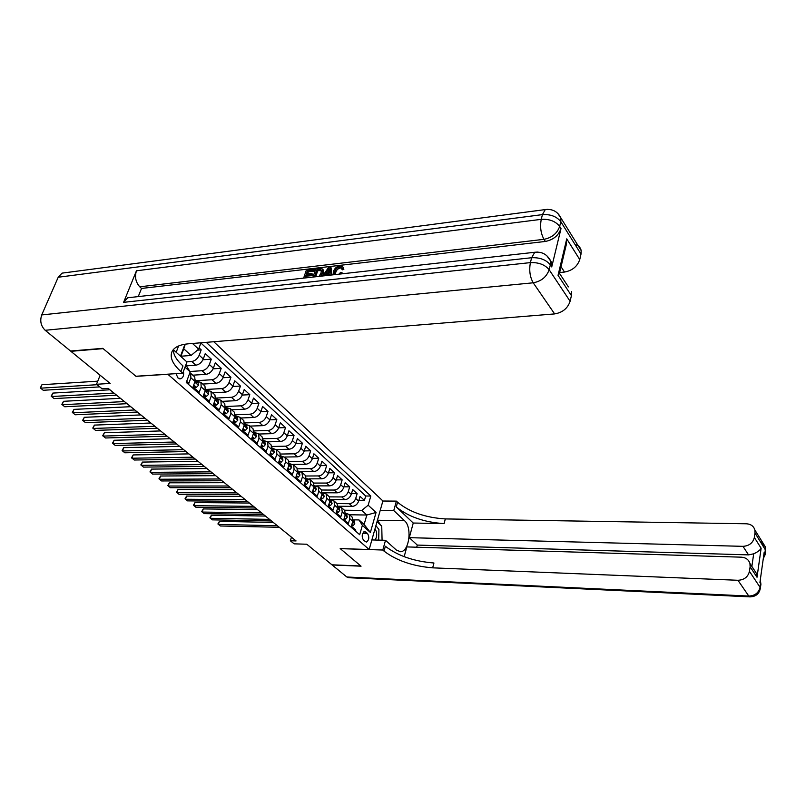 <?xml version="1.0" encoding="UTF-8"?>
<svg xmlns="http://www.w3.org/2000/svg" width="806" height="806" viewBox="0 0 806 806"><rect width="100%" height="100%" fill="white"/><g stroke="black" fill="none" stroke-linecap="round" stroke-linejoin="round"><path stroke-width="1.21" d="M175.98 373.641L178.005 378.024L180.826 378.77C183.224 377.591 184.09 375.133 183.436 371.395M100.156 375.243L96.498 384.271L110.16 383.434L70.888 351.315L103.148 348.635L136.002 376.342L167.86 374.276L369.158 549.521L382.89 500.949L213.771 341.734M369.158 549.521L340.182 548.574L360.856 566.003L331.941 564.805L306.784 544.231L294.16 543.848L290.341 540.766L296.074 540.937L108.206 388.381L102.03 388.744L96.498 384.271M186.68 381.349L188.856 383.263L190.881 377.782L195.022 381.46L194.76 376.936L194.044 376.301M195.022 381.46L193.017 386.93L199.203 392.371L201.188 386.92L205.258 390.527L204.956 386.024L204.24 385.389M205.258 390.527L203.283 395.958L209.348 401.287L211.293 395.887L215.283 399.423L214.96 394.93L214.245 394.295M215.283 399.423L213.358 404.814L219.303 410.042L221.207 404.672L225.116 408.138L224.773 403.665L224.058 403.03M225.116 408.138L223.232 413.498L229.065 418.626L230.929 413.287L234.768 416.692L234.395 412.239L233.68 411.594M234.768 416.692L232.914 422.012L238.636 427.049L240.47 421.74L244.238 425.084L243.845 420.651L243.12 420.007M244.238 425.084L242.415 430.374L248.036 435.311L249.83 430.041L253.527 433.316L253.114 428.903L252.389 428.258M253.527 433.316L251.744 438.575L257.255 443.421L259.008 438.182L262.635 441.396L262.202 437.003L261.476 436.358M262.635 441.396L260.892 446.615L266.302 451.38L268.025 446.171L271.592 449.325L271.138 444.952L270.413 444.308M271.592 449.325L269.879 454.513L275.189 459.188L276.881 454.02L280.377 457.113L279.904 452.76L279.178 452.116M280.377 457.113L278.695 462.271L283.903 466.855L285.566 461.717L289.001 464.76L288.508 460.428L287.782 459.783M289.001 464.76L287.349 469.888L292.477 474.391L294.099 469.283L297.474 472.266L296.961 467.954L296.245 467.309M297.474 472.266L295.852 477.364L300.89 481.787L302.482 476.709L305.796 479.651L305.273 475.349L304.547 474.704M305.796 479.651L304.205 484.708L309.151 489.061L310.723 484.013L313.967 486.895L313.433 482.613L312.708 481.978M313.967 486.895L312.416 491.932L317.272 496.194L318.813 491.186L322.007 494.018L321.443 489.756L320.728 489.111M322.521 494.783L322.007 494.018L320.476 499.015L325.251 503.216L326.762 498.229L329.906 501.01L329.332 496.778L328.606 496.133M329.906 501.01L328.395 505.987L333.09 510.107L334.571 505.15L337.664 507.891L337.069 503.669L336.354 503.025M337.664 507.891L336.183 512.838L340.797 516.888L342.258 511.961L345.29 514.651L344.686 510.45L343.971 509.815M345.29 514.651L343.84 519.568L348.373 523.547L349.804 518.651L349.189 514.47L345.623 513.231M337.916 506.228L352.242 506.38C355.295 506.087 357.431 504.344 358.66 501.151L360.06 496.365L364.423 500.385L358.902 500.345M336.979 503.589L349.28 503.7C352.333 503.407 354.479 501.664 355.718 498.461L357.129 493.655L351.487 493.635M357.129 493.655L352.685 489.564L351.265 494.39C350.016 497.594 347.87 499.357 344.797 499.66L330.228 499.559M323.659 492.778L337.23 492.819C340.313 492.506 342.479 490.733 343.749 487.499L345.19 482.653L349.703 486.814L343.95 486.814M316.667 485.877L329.533 485.867C332.626 485.544 334.812 483.751 336.102 480.497L337.573 475.621L342.157 479.852L336.283 479.872M309.041 478.855L321.695 478.804C324.808 478.462 327.014 476.648 328.314 473.374L329.815 468.467L334.49 472.779L328.485 472.82M301.142 471.701L313.725 471.601C316.849 471.248 319.075 469.424 320.395 466.13L321.926 461.193L326.672 465.576L320.546 465.646M293.052 464.437L305.615 464.286C308.758 463.913 310.995 462.07 312.345 458.755L313.897 453.788L318.733 458.251L312.476 458.342M284.76 457.032L297.364 456.831C300.517 456.448 302.774 454.594 304.144 451.249L305.726 446.252L310.642 450.796L304.245 450.917M276.277 449.506L288.961 449.244C292.135 448.851 294.412 446.967 295.792 443.612L297.414 438.585L302.421 443.199L295.873 443.35M267.632 441.839L280.407 441.527C283.591 441.114 285.888 439.22 287.299 435.834L288.941 430.777L294.039 435.482L287.349 435.663M258.877 434.031L271.693 433.668C274.896 433.235 277.214 431.321 278.644 427.915L280.327 422.828L285.515 427.613L278.675 427.835M276.831 419.604L269.829 419.855L271.541 414.727L276.831 419.604L275.138 424.712C273.697 428.117 271.38 430.041 268.166 430.475L271.693 433.668M240.863 417.992L253.789 417.498C257.023 417.034 259.381 415.08 260.862 411.634L262.605 406.486L267.985 411.453L260.822 411.745M231.604 409.75L244.591 409.196C247.835 408.713 250.213 406.738 251.714 403.262L253.487 398.083L258.978 403.141L251.633 403.474M222.174 401.348L235.211 400.733C238.475 400.229 240.873 398.235 242.394 394.739L244.208 389.52L249.8 394.678L242.274 395.061M212.562 392.794L225.65 392.099C228.934 391.585 231.352 389.57 232.904 386.054L234.748 380.795L240.45 386.054L232.733 386.487M202.769 384.069L215.917 383.303C219.212 382.769 221.65 380.734 223.222 377.188L225.106 371.909L230.919 377.268L223 377.742M192.785 375.183L205.983 374.347C209.298 373.783 211.756 371.727 213.358 368.161L215.283 362.841L221.207 368.302L213.076 368.846M186.69 365.833L195.858 365.199C199.183 364.624 201.661 362.539 203.293 358.952L205.258 353.602L211.293 359.174L202.941 359.768M201.188 386.92L200.906 382.417L197.168 381.359M211.293 395.887L210.981 391.394L207.253 390.316M221.207 404.672L220.874 400.199L217.146 399.111M230.929 413.287L230.566 408.833L226.859 407.735M240.47 421.74L240.087 417.307L236.38 416.188M249.83 430.041L249.427 425.618L245.729 424.49M259.008 438.182L258.585 433.779L254.898 432.641M268.025 446.171L267.582 441.789L263.905 440.64M276.881 454.02L276.408 449.657L272.74 448.489M285.566 461.717L285.082 457.375L281.425 456.206M294.099 469.283L293.596 464.961L289.948 463.782M302.482 476.709L301.968 472.407L298.331 471.218M310.723 484.013L310.179 479.721L306.552 478.532M318.813 491.186L318.259 486.915L314.642 485.706M326.762 498.229L326.188 493.977L322.591 492.768M334.571 505.15L333.986 500.929L330.4 499.71M342.258 511.961L341.653 507.75L338.077 506.531M367.486 533.391L364.624 531.527C361.844 533.582 361.471 536.494 363.526 540.262L366.367 542.106C369.148 540.07 369.521 537.169 367.486 533.391L362.74 533.28M176.182 352.303L178.579 345.976M185.803 365.047L190.206 371.848L186.277 382.447L359.688 534.71L362.378 525.341L359.013 519.93L353.048 519.83L353.874 520.555M190.206 371.848L184.997 367.204M180.484 356.171L184.997 344.202M192.483 343.467L198.629 349.129L200.976 342.772M349.532 514.762L366.831 515.024L361.763 510.42L368.171 505.211L370.81 496.043L206.255 342.338M368.171 505.211L376.059 512.475L370.377 532.474L362.378 525.341M186.811 361.844L191.747 361.491L195.858 365.199M190.014 371.495L201.953 370.71L205.983 374.347M196.402 380.684L211.968 379.747L215.917 383.303M206.326 389.449L221.781 388.603L225.65 392.099M215.978 398.063L231.413 397.298L235.211 400.733M225.489 406.516L240.863 405.831L244.591 409.196M235.14 414.798L250.132 414.193L253.789 417.498M249.951 426.092L262.827 425.659C266.04 425.215 268.378 423.271 269.829 419.855L266.262 416.581C264.801 420.017 262.454 421.961 259.23 422.415L262.827 425.659M244.601 422.928L259.23 422.415M253.86 430.918L268.166 430.475M262.937 438.766L276.942 438.393L280.407 441.527M271.834 446.474L285.556 446.171L288.961 449.244M280.548 454.05L294.019 453.818L297.364 456.831M289.092 461.495L302.331 461.314L305.615 464.286M297.474 468.82L310.501 468.689L313.725 471.601M305.686 476.014L318.521 475.933L321.695 478.804M313.746 483.076L326.41 483.056L329.533 485.867M321.654 490.028L334.168 490.058L337.23 492.819M329.402 496.869L341.784 496.939L344.797 499.66M364.423 500.385L365.692 496.012L200.896 342.993M191.747 361.491C195.082 360.907 197.571 358.811 199.213 355.214L201.198 349.854L199.082 347.9M211.293 359.174L209.359 364.503C207.736 368.07 205.278 370.145 201.953 370.71M221.207 368.302L219.303 373.601C217.711 377.148 215.262 379.193 211.968 379.747M230.919 377.268L229.055 382.528C227.494 386.054 225.065 388.079 221.781 388.603M240.45 386.054L238.616 391.283C237.085 394.789 234.677 396.794 231.413 397.298M249.8 394.678L248.006 399.877C246.495 403.353 244.117 405.337 240.863 405.831M258.978 403.141L257.225 408.31C255.734 411.765 253.366 413.73 250.132 414.193M267.985 411.453L266.262 416.581M285.515 427.613L283.853 432.681C282.443 436.076 280.135 437.98 276.942 438.393M294.039 435.482L292.417 440.519C291.016 443.884 288.729 445.768 285.556 446.171M302.421 443.199L300.819 448.217C299.449 451.562 297.182 453.425 294.019 453.818M310.642 450.796L309.081 455.773C307.731 459.098 305.474 460.941 302.331 461.314M318.733 458.251L317.191 463.198C315.861 466.503 313.625 468.336 310.501 468.689M326.672 465.576L325.161 470.492C323.851 473.777 321.644 475.59 318.521 475.933M334.49 472.779L332.999 477.666C331.709 480.93 329.513 482.723 326.41 483.056M342.157 479.852L340.706 484.718C339.427 487.952 337.251 489.736 334.168 490.058M349.703 486.814L348.273 491.65C347.023 494.864 344.857 496.627 341.784 496.939M355.537 531.073L355.819 530.096L351.366 526.187L352.786 521.301L352.172 517.12L351.456 516.475M359.013 519.93L364.111 524.494L366.831 515.024L376.059 512.475M344.404 510.208L361.763 510.42M291.46 537.189L290.341 540.766M180.967 356.222L191.093 355.466L183.758 348.807L180.856 356.504M365.692 496.012L370.81 496.043M201.198 349.854L197.41 350.147M198.629 349.129L191.093 355.466M189.914 372.624L190.619 373.259L190.881 377.782M364.111 524.494L370.377 532.474M185.279 344.162L183.758 348.807M351.869 524.454L353.25 525.673L354.761 523.668L354.328 520.968M351.557 525.542L353.25 525.673M273.264 522.419L219.413 521.361L218.366 524.464L277.345 525.724M219.413 521.361L217.902 523.96L220.35 525.986L279.279 527.295M352.746 521.462L353.502 521.422L353.028 519.85M378.679 540.111L378.931 529.502L375.908 525.643M375.042 540.01C376.755 537.531 377.127 534.559 376.16 531.114L374.941 529.058M377.007 521.764L381.742 526.086L382.074 540.211M760.038 541.048L765.226 546.67L765.357 549.591L764.834 553.319L764.179 552.261L759.927 582.486L760.592 583.504L760.058 587.322C758.668 592.873 754.91 595.785 748.794 596.057L737.943 580.28C744.17 579.967 747.998 576.985 749.449 571.333L760.058 587.322L760.27 588.985M749.771 596.863L348.867 577.711L346.832 576.995L332.153 564.986L361.058 566.185L340.263 548.634L382.81 550.024L384.019 551.103C396.512 560.613 412.732 566.185 432.681 567.837L737.943 580.28M371.868 539.929L385.51 540.302L396.502 550.176L400.612 551.717C409.297 551.626 412.329 527.195 404.541 520.716L393.761 510.561L396.391 501.12L397.57 502.239C409.68 512.142 425.598 517.704 445.315 518.923L746.336 523.779C750.86 524.071 753.711 526.157 754.89 530.036L765.226 546.67L765.67 550.357L755 532.988L754.356 537.461L761.136 548.251L757.015 577.247L756.189 573.026L752.754 567.736M385.51 540.302L382.81 550.024M757.015 577.247L750.114 566.759L749.943 563.515C748.703 559.636 745.842 557.52 741.369 557.178L406.808 546.911L404.169 556.694M416.712 547.214L417.286 545.078L409.297 537.673L742.981 546.337C749.147 545.934 752.935 542.982 754.356 537.461M413.246 523.034L396.27 506.924C408.42 516.787 424.369 522.348 444.106 523.608L413.246 523.034L409.297 537.673M750.114 566.759L749.449 571.333M380.22 510.4L393.761 510.561M382.87 501.02L396.391 501.12M755 532.988L754.89 530.036M751.867 566.437L753.691 553.813L748.542 554.881L742.981 546.337M417.286 545.078L748.542 554.881M384.019 551.103L385.359 546.267C397.811 555.818 414.002 561.399 433.93 563.001L432.681 567.837M753.691 553.813C757.58 552.06 760.058 550.206 761.136 548.251M377.45 520.182L380.613 525.059M381.822 529.512L382.014 537.592M341.341 268.066L340.334 267.995C337.986 268.569 336.455 270.04 335.739 272.428L335.367 274.564M339.185 274.141L340.525 272.347L341.895 272.529L342.631 273.748M342.893 267.118L343.85 269.355L342.268 269.839L341.23 267.733L339.467 266.998L340.334 267.995M329.453 275.229L329.402 274.06L324.989 274.554L325.795 275.632M322.642 275.984L328.747 267.219L330.389 267.028L331.256 268.025L331.75 274.967M303.62 278.11L306.441 269.809L313.584 268.982L314.461 269.96L314.068 271.148L308.345 271.803L307.66 273.839M313.584 268.982L313.191 270.161L307.469 270.826L306.401 273.98L311.731 273.375L312.607 274.352L312.214 275.541L306.874 276.146L306.31 277.808M549.269 258.535L551.898 262.968L551.727 266.937L561.006 228.561C558.538 235.543 553.329 239.845 545.36 241.447L543.979 239.322L139.76 286.805C135.68 282.231 134.572 276.891 136.446 270.796L123.6 302.351L127.721 297.777L130.925 297.424M138.249 296.598L141.534 288.447L545.36 241.447M322.793 269.506L323.569 270.393L323.377 273.849L322.39 276.015M102.795 348.343L135.892 376.251L182.761 373.208L180.897 371.556C172.444 363.909 169.532 357.159 172.152 351.325C174.499 347.094 179.869 344.595 188.282 343.809L554.629 313.917L533.219 282.795L45.176 330.289L70.535 351.023L102.795 348.343M182.761 373.208L186.952 361.975L173.3 349.713M568.391 286.906L559.505 273.375L558.044 275.32L566.739 238.858L579.746 259.572L581.015 254.091L560.795 221.68L559.656 226.405L561.006 228.561M579.746 259.572C577.398 266.433 572.32 270.604 564.512 272.055L561.036 266.715M559.646 272.549L564.512 272.055M575.111 244.621C578.517 245.447 580.532 247.432 581.166 250.565L581.015 254.091M45.176 330.289C40.894 326.027 39.746 320.909 41.721 314.945L58.213 277.234L62.052 273.133L65.246 272.71M571.545 291.712L571.414 295.621L558.044 275.32M551.727 266.937L550.337 264.831L549.148 269.718L570.114 301.273L571.414 295.621M570.114 301.273C567.696 308.366 562.538 312.577 554.629 313.917M141.534 288.447L139.76 286.805M180.897 371.556L182.992 365.964C176.564 360.171 173.33 354.731 173.3 349.643M566.739 238.858L565.822 246.616M311.731 273.375L311.328 274.564L305.998 275.168L306.874 276.146M305.998 275.168L305.051 277.949M311.328 274.564L312.214 275.541M307.469 270.826L308.345 271.803M313.191 270.161L314.068 271.148M313 277.062L315.801 268.72L319.297 268.317L321.06 268.257L322.692 269.395L322.511 272.861L320.667 276.206M319.025 276.387L321.06 273.002L321.262 270.181L320.546 269.516L316.849 269.738L314.451 276.901M322.511 272.861L323.377 273.849M322.43 268.962L323.176 269.809M316.849 269.738L317.725 270.725L315.7 276.76M320.546 269.516L321.362 270.443M321.372 270.494L317.725 270.725M318.924 269.506L319.791 270.484M324.989 274.554L324.133 275.823M330.389 267.028L330.954 275.058M327.83 270.312L325.825 273.305L329.362 272.902L329.17 268.317L327.83 270.312L328.697 271.3L327.488 273.123M329.261 270.564L328.697 271.3M339.467 266.998C337.12 267.572 335.588 269.053 334.873 271.431L335.739 272.428M334.873 271.431L334.782 274.624M333.12 274.816L333.402 271.602C334.52 268.408 336.696 266.464 339.93 265.789L342.772 266.977L343.85 269.355M342.993 268.358L341.401 268.841M341.895 272.529L340.928 273.939M344.353 517.825L345.794 519.094L347.326 517.079L346.449 513.966M344.031 518.923L345.794 519.094M265.446 516.062L211.404 515.185L210.326 518.308L269.526 519.376M211.404 515.185L209.872 517.815L212.351 519.86L271.491 520.968M346.046 514.812L345.26 514.802L346.046 514.812L345.532 513.17L346.902 514.369M336.707 511.085L338.198 512.394L339.769 510.379L338.893 507.256M336.384 512.183L338.198 512.394M257.497 509.604L203.263 508.918L202.175 512.062L261.577 512.918M203.263 508.918L201.732 511.568L204.22 513.634L263.572 514.54M337.633 507.982L338.167 508.586L338.46 508.082L337.916 506.39L339.346 507.659M328.929 504.224L330.48 505.594L332.072 503.569L331.216 500.425M328.596 505.332L330.48 505.594M249.417 503.045L194.992 502.551L193.883 505.705L253.497 506.359M194.992 502.551L193.45 505.221L195.969 507.306L255.532 508.012M329.886 501.06L330.45 501.745L330.752 501.241L330.158 499.488M321.02 497.242L322.632 498.662L324.214 496.687L323.397 493.484M320.677 498.36L322.632 498.662M241.196 496.375L186.579 496.073L185.451 499.257L245.276 499.69M186.579 496.073L185.037 498.773L187.576 500.879L247.351 501.362M322.601 494.783L322.279 492.476M312.97 490.149L314.642 491.62L316.284 489.585L315.448 486.421M312.617 491.267L314.642 491.62M232.843 489.595L178.035 489.494L176.897 492.688L236.924 492.909M178.035 489.494L176.484 492.224L179.043 494.34L239.029 494.612M313.987 486.834L314.622 487.701L314.924 487.207L314.249 485.333M304.769 482.915L306.502 484.446L308.184 482.411L307.358 479.227M304.416 484.043L306.502 484.446M224.35 482.693L169.361 482.814L168.192 486.028L228.43 486.008M169.361 482.814L167.789 485.565L170.378 487.701L230.566 487.741M305.837 479.52L306.492 480.497L306.804 480.003L306.079 478.079M296.427 475.56L298.23 477.152L299.943 475.107L299.117 471.913M296.074 476.699L298.23 477.152M215.716 475.681L160.535 476.014L159.346 479.248L219.786 478.986M160.535 476.014L158.963 478.794L161.573 480.95L221.962 480.759M297.535 472.054L298.23 473.162L298.532 472.669L297.767 470.684M287.933 468.074L289.807 469.717L291.55 467.671L290.734 464.468M287.571 469.213L289.807 469.717M206.92 468.538L151.558 469.102L150.349 472.356L211.001 471.853M151.558 469.102L149.976 471.913L152.616 474.089L213.207 473.646M289.092 464.447L289.807 465.697L290.11 465.203L289.304 463.168M279.289 460.448L281.223 462.15L282.956 460.155L282.201 456.891M278.916 461.596L281.223 462.15M197.984 461.284L142.43 462.08L141.201 465.344L202.054 464.588M142.43 462.08L140.849 464.911L143.508 467.107L204.311 466.412M280.508 456.639L281.234 458.09L281.546 457.607L280.679 455.521M270.484 452.68L272.488 454.453L274.302 452.398L273.516 449.174M270.101 453.838L272.488 454.453M188.886 453.889L133.151 454.937L131.902 458.221L192.956 457.193M133.151 454.937L131.559 457.798L134.239 460.014L195.243 459.057M271.763 448.69L272.509 450.353L272.821 449.869L271.904 447.733M261.517 444.771L263.592 446.605L265.436 444.549L264.66 441.315M261.124 445.93L263.592 446.605M179.627 446.373L123.711 447.662L122.441 450.967L183.687 449.677M123.711 447.662L122.109 450.554L124.819 452.791L186.025 451.572M262.847 440.61L263.622 442.474L263.935 441.98L262.968 439.804M252.369 436.711L254.535 438.615L256.409 436.56L255.653 433.306M251.976 437.88L254.535 438.615M170.197 438.726L114.109 440.267L112.82 443.592L174.267 442.02M114.109 440.267L112.508 443.189L115.238 445.456L176.635 443.945M253.769 432.399L254.565 434.444L254.877 433.95L253.86 431.724M243.059 428.5L245.306 430.475L247.22 428.409L246.465 425.145M242.656 429.679L243.624 430.525L245.306 430.475M160.606 430.928L104.347 432.751L103.027 436.096L164.666 434.222M104.347 432.751L102.725 435.703L105.485 437.98L167.084 436.187M244.5 424.057L245.346 426.263L245.659 425.77L244.581 423.503M233.569 420.127L235.896 422.173L237.851 420.117L237.115 416.833M233.156 421.316L234.203 422.233L235.896 422.173M150.843 422.999L94.403 425.094L93.063 428.46L154.893 426.283M94.403 425.094L92.781 428.077L95.571 430.384L157.351 428.288M235.06 415.553L235.946 417.921L236.259 417.437L235.12 415.11M223.897 411.594L226.305 413.72L228.299 411.654L227.584 408.37M223.484 412.793L224.612 413.79L226.305 413.72M140.889 414.919L84.287 417.307L82.917 420.692L144.939 418.203M84.287 417.307L82.655 420.319L85.476 422.646L147.438 420.238M225.438 406.909L226.375 409.428L226.688 408.944L225.479 406.567M214.043 402.899L216.532 405.106L218.567 403.04L217.862 399.736M213.61 404.098L214.829 405.176L216.532 405.106M130.763 406.698L73.991 409.377L72.6 412.783L134.793 409.972M73.991 409.377L72.349 412.42L75.2 414.768L137.342 412.047M215.625 398.104L216.613 400.763L216.925 400.29L215.655 397.862M203.989 394.033L206.568 396.31L208.643 394.245L207.958 390.93M203.545 395.242L204.865 396.401L206.568 396.31M120.437 398.315L63.513 401.297L62.092 404.723L124.467 401.579M63.513 401.297L61.861 404.38L64.732 406.758L127.066 403.695M205.611 389.137L206.658 391.938L206.971 391.454L205.631 388.976M193.732 384.986L196.412 387.354L198.518 385.288L197.853 381.963M193.279 386.205L194.689 387.454L196.412 387.354M109.928 389.772L52.833 393.086L51.393 396.532L113.938 393.036M52.833 393.086L51.181 396.199L54.083 398.587L116.588 395.192M195.405 379.999L195.586 381.369L196.503 382.931L196.825 382.457L195.415 379.918M97.758 381.167L41.962 384.714L40.491 388.18L97.032 384.704M41.962 384.714L40.3 387.857L43.232 390.275L99.732 386.89M349.28 503.7L352.242 506.38M355.718 498.461L358.66 501.151M199.213 355.214L203.293 358.952M209.359 364.503L213.358 368.161M219.303 373.601L223.222 377.188M229.055 382.528L232.904 386.054M238.616 391.283L242.394 394.739M248.006 399.877L251.714 403.262M257.225 408.31L260.862 411.634M275.138 424.712L278.644 427.915M283.853 432.681L287.299 435.834M292.417 440.519L295.792 443.612M300.819 448.217L304.144 451.249M309.081 455.773L312.345 458.755M317.191 463.198L320.395 466.13M325.161 470.492L328.314 473.374M332.999 477.666L336.102 480.497M340.706 484.718L343.749 487.499M348.273 491.65L351.265 494.39M349.804 518.651L352.786 521.301M363.728 531.92L365.894 531.98M352.625 521.855L354.721 523.719M352.756 521.411L353.502 521.422M396.27 506.924L397.57 502.239M444.106 523.608L445.315 518.923M346.832 576.995L748.794 596.057L750.134 596.873C755.988 596.601 759.413 593.659 760.38 588.058L760.924 584.239L760.29 579.857M760.783 585.196L760.27 580.058M763.211 559.102L765.146 554.085L764.834 553.319L763.534 556.835M765.529 551.354L765.025 555.042M377.52 520.243L404.541 520.716M41.721 314.945L530.408 262.615L531.628 257.729L123.6 302.351M136.446 270.796L541.249 219.343L542.428 214.618L58.213 277.234M543.979 239.322C551.959 237.71 557.178 233.397 559.656 226.405C555.556 221.237 549.42 218.879 541.249 219.343C539.869 226.778 540.776 233.438 543.979 239.322M547.868 209.338L545.279 209.58L542.428 214.618C550.589 214.154 556.714 216.502 560.795 221.68L560.986 218.104L557.641 213.217M533.219 282.795C541.3 281.304 546.609 276.942 549.148 269.718C544.937 264.66 538.68 262.293 530.408 262.615C528.978 270.282 529.915 277.012 533.219 282.795M537.461 252.066L534.781 252.268L531.628 257.729C539.899 257.396 546.136 259.764 550.337 264.831L550.508 260.852L546.821 255.724M345.129 515.215L347.285 517.13M337.492 508.455L339.729 510.43M337.664 508.082L338.46 508.082M329.735 501.584L332.032 503.619M329.936 501.241L330.752 501.241M321.836 494.582L324.214 496.687M322.078 494.28L322.904 494.29M313.796 487.469L316.244 489.635M314.088 487.207L314.924 487.207M305.615 480.225L308.144 482.462M305.948 480.003L306.804 480.003M297.293 472.85L299.903 475.157M297.666 472.679L298.532 472.669M288.81 465.344L291.5 467.732M289.243 465.213L290.11 465.203M280.186 457.697L282.956 460.155M280.659 457.617L281.546 457.607M271.39 449.919L274.252 452.448M271.924 449.879L272.821 449.869M262.444 441.99L265.396 444.6M263.018 442L263.935 441.98M253.316 433.91L256.368 436.61M253.95 433.981L254.877 433.95M244.027 425.679L247.17 428.47M244.722 425.81L245.659 425.77M234.556 417.296L237.8 420.168M235.312 417.478L236.259 417.437M224.904 408.743L228.249 411.705M225.72 408.985L226.688 408.944M215.061 400.028L218.517 403.091M215.948 400.33L216.925 400.29M205.026 391.142L208.593 394.295M205.973 391.515L206.971 391.454M194.8 382.084L198.467 385.339M195.818 382.518L196.825 382.457M179.637 378.84L180.826 378.77M349.189 514.47L352.172 517.12M341.653 507.75L344.686 510.45M333.986 500.929L337.069 503.669M326.188 493.977L329.332 496.778M318.259 486.915L321.443 489.756M310.179 479.721L313.433 482.613M301.968 472.407L305.273 475.349M293.596 464.961L296.961 467.954M285.082 457.375L288.508 460.428M276.408 449.657L279.904 452.76M267.582 441.789L271.138 444.952M258.585 433.779L262.202 437.003M249.427 425.618L253.114 428.903M240.087 417.307L243.845 420.651M230.566 408.833L234.395 412.239M220.874 400.199L224.773 403.665M210.981 391.394L214.96 394.93M200.906 382.417L204.956 386.024M190.619 373.259L194.76 376.936M749.943 563.515L756.189 573.026M399.444 551.677L400.612 551.717M62.052 273.133L545.279 209.58C552.533 208.734 557.762 211.575 560.986 218.104L581.166 250.565M127.721 297.777L534.781 252.268C542.005 251.532 547.244 254.394 550.508 260.852L551.898 262.968M566.517 243.704L559.364 273.758M323.569 270.393L322.692 269.395M343.628 267.975L342.772 266.977M331.669 500.838L330.198 499.529M323.851 493.897L322.35 492.557M315.902 486.824L314.37 485.474M307.811 479.641L306.26 478.26M299.57 472.326L297.998 470.926M291.188 464.881L289.586 463.45M282.654 457.304L281.022 455.843M273.969 449.577L272.297 448.096M265.124 441.718L263.421 440.207M256.106 433.709L254.374 432.177M246.928 425.558L245.165 423.986M237.569 417.246L235.775 415.644M228.038 408.773L226.204 407.151M218.315 400.139L216.451 398.486M208.411 391.343L206.507 389.651M198.306 382.366L196.362 380.644"/></g></svg>
